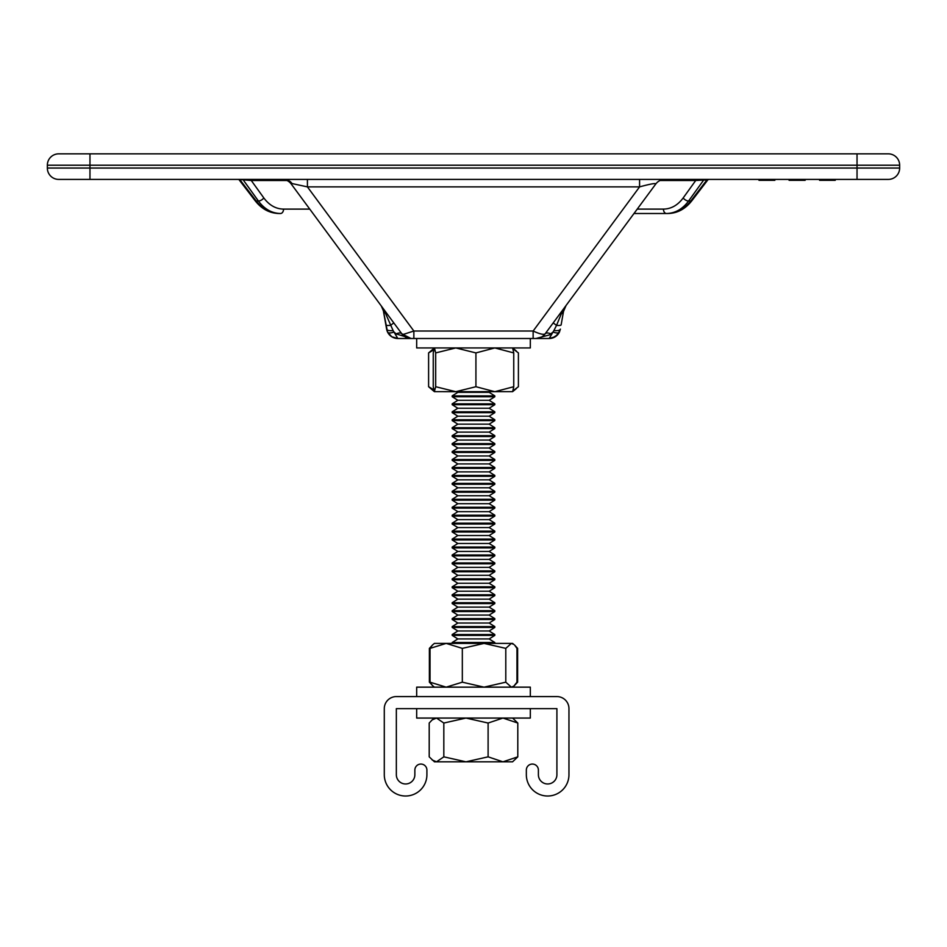 <?xml version="1.0" encoding="UTF-8"?>
<svg xmlns="http://www.w3.org/2000/svg" width="947" height="947" viewBox="0 0 947 947"><rect width="100%" height="100%" fill="white"/><g stroke="black" fill="none" stroke-linecap="round" stroke-linejoin="round"><path stroke-width="1.42" d="M416.68 338.505L416.68 347.94L530.32 347.94L530.32 338.505M514.564 645.014L517.618 648.375L517.618 682.183L513.842 686.113L516.967 682.183L516.967 648.375L514.564 645.014M516.577 682.799L517.618 682.183M516.577 647.748L517.618 648.375M432.838 644.706L429.382 648.375L429.382 682.183L432.838 685.841M459.626 392.342L457.851 392.342L452.193 395.893L494.808 395.893L489.149 392.342L459.626 392.342M459.626 400.297L457.851 400.297L452.193 403.848L494.808 403.848L489.149 400.297L459.626 400.297M489.149 400.297L494.808 396.746L452.193 396.746L452.193 395.893M459.626 408.252L457.851 408.252L452.193 411.803L494.808 411.803L489.149 408.252L459.626 408.252M489.149 408.252L494.808 404.7L452.193 404.7L452.193 403.848M459.626 416.207L457.851 416.207L452.193 419.758L494.808 419.758L489.149 416.207L459.626 416.207M489.149 416.207L494.808 412.655L452.193 412.655L452.193 411.803M459.626 424.161L457.851 424.161L452.193 427.713L494.808 427.713L489.149 424.161L459.626 424.161M489.149 424.161L494.808 420.61L452.193 420.61L452.193 419.758M459.626 432.116L457.851 432.116L452.193 435.667L494.808 435.667L489.149 432.116L459.626 432.116M489.149 432.116L494.808 428.565L452.193 428.565L452.193 427.713M459.626 440.071L457.851 440.071L452.193 443.622L494.808 443.622L489.149 440.071L459.626 440.071M489.149 440.071L494.808 436.52L452.193 436.52L452.193 435.667M459.626 448.026L457.851 448.026L452.193 451.577L494.808 451.577L489.149 448.026L459.626 448.026M489.149 448.026L494.808 444.474L452.193 444.474L452.193 443.622M459.626 455.981L457.851 455.981L452.193 459.532L494.808 459.532L489.149 455.981L459.626 455.981M489.149 455.981L494.808 452.429L452.193 452.429L452.193 451.577M459.626 463.935L457.851 463.935L452.193 467.487L494.808 467.487L489.149 463.935L459.626 463.935M489.149 463.935L494.808 460.384L452.193 460.384L452.193 459.532M459.626 471.89L457.851 471.89L452.193 475.441L494.808 475.441L489.149 471.89L459.626 471.89M489.149 471.89L494.808 468.339L452.193 468.339L452.193 467.487M459.626 479.845L457.851 479.845L452.193 483.396L494.808 483.396L489.149 479.845L459.626 479.845M489.149 479.845L494.808 476.294L452.193 476.294L452.193 475.441M459.626 487.8L457.851 487.8L452.193 491.351L494.808 491.351L489.149 487.8L459.626 487.8M489.149 487.8L494.808 484.248L452.193 484.248L452.193 483.396M459.626 495.755L457.851 495.755L452.193 499.306L494.808 499.306L489.149 495.755L459.626 495.755M489.149 495.755L494.808 492.203L452.193 492.203L452.193 491.351M459.626 503.709L457.851 503.709L452.193 507.261L494.808 507.261L489.149 503.709L459.626 503.709M489.149 503.709L494.808 500.158L452.193 500.158L452.193 499.306M459.626 511.664L457.851 511.664L452.193 515.215L494.808 515.215L489.149 511.664L459.626 511.664M489.149 511.664L494.808 508.113L452.193 508.113L452.193 507.261M459.626 519.619L457.851 519.619L452.193 523.17L494.808 523.17L489.149 519.619L459.626 519.619M489.149 519.619L494.808 516.068L452.193 516.068L452.193 515.215M459.626 527.574L457.851 527.574L452.193 531.125L494.808 531.125L489.149 527.574L459.626 527.574M489.149 527.574L494.808 524.022L452.193 524.022L452.193 523.17M459.626 535.529L457.851 535.529L452.193 539.08L494.808 539.08L489.149 535.529L459.626 535.529M489.149 535.529L494.808 531.977L452.193 531.977L452.193 531.125M459.626 543.483L457.851 543.483L452.193 547.035L494.808 547.035L489.149 543.483L459.626 543.483M489.149 543.483L494.808 539.932L452.193 539.932L452.193 539.08M459.626 551.438L457.851 551.438L452.193 554.989L494.808 554.989L489.149 551.438L459.626 551.438M489.149 551.438L494.808 547.887L452.193 547.887L452.193 547.035M459.626 559.393L457.851 559.393L452.193 562.944L494.808 562.944L489.149 559.393L459.626 559.393M489.149 559.393L494.808 555.842L452.193 555.842L452.193 554.989M459.626 567.348L457.851 567.348L452.193 570.899L494.808 570.899L489.149 567.348L459.626 567.348M489.149 567.348L494.808 563.796L452.193 563.796L452.193 562.944M459.626 575.303L457.851 575.303L452.193 578.854L494.808 578.854L489.149 575.303L459.626 575.303M489.149 575.303L494.808 571.751L452.193 571.751L452.193 570.899M459.626 583.257L457.851 583.257L452.193 586.809L494.808 586.809L489.149 583.257L459.626 583.257M489.149 583.257L494.808 579.706L452.193 579.706L452.193 578.854M459.626 591.212L457.851 591.212L452.193 594.763L494.808 594.763L489.149 591.212L459.626 591.212M489.149 591.212L494.808 587.661L452.193 587.661L452.193 586.809M459.626 599.167L457.851 599.167L452.193 602.718L494.808 602.718L489.149 599.167L459.626 599.167M489.149 599.167L494.808 595.616L452.193 595.616L452.193 594.763M459.626 607.122L457.851 607.122L452.193 610.673L494.808 610.673L489.149 607.122L459.626 607.122M489.149 607.122L494.808 603.57L452.193 603.57L452.193 602.718M459.626 615.077L457.851 615.077L452.193 618.628L494.808 618.628L489.149 615.077L459.626 615.077M489.149 615.077L494.808 611.525L452.193 611.525L452.193 610.673M459.626 623.031L457.851 623.031L452.193 626.583L494.808 626.583L489.149 623.031L459.626 623.031M489.149 623.031L494.808 619.48L452.193 619.48L452.193 618.628M459.626 630.986L457.851 630.986L452.193 634.537L494.808 634.537L489.149 630.986L459.626 630.986M489.149 630.986L494.808 627.435L452.193 627.435L452.193 626.583M459.626 638.941L457.851 638.941L452.193 642.492L494.808 642.492L489.149 638.941L459.626 638.941M489.149 638.941L494.808 635.39L452.193 635.39L452.193 634.537M494.713 643.404L452.193 643.344L452.193 642.492M434.413 347.94L433.253 352.911L433.253 386.719L434.353 391.644L428.6 386.719L428.6 352.911L434.46 347.94L435.679 352.911L435.679 386.719L434.353 391.644L455.803 391.691L435.679 386.719M433.726 349.881L428.6 352.911M433.726 389.738L428.6 386.719M513.049 390.756L518.4 386.719L518.4 352.911L513.049 348.863M426.908 774.705A21.308 21.308 0 0 1 405.6 796.013A21.308 21.308 0 0 1 384.293 774.705L384.293 708.628A12.051 12.051 0 0 1 396.343 696.578L556.907 696.578A12.051 12.051 0 0 1 568.958 708.628L568.958 774.705A21.308 21.308 0 0 1 547.65 796.013A21.308 21.308 0 0 1 526.343 774.705L526.343 770.077A6.025 6.025 0 0 1 532.368 764.051A6.025 6.025 0 0 1 538.393 770.077L538.393 774.705A9.257 9.257 0 0 0 547.65 783.974A9.257 9.257 0 0 0 556.907 774.705L556.907 708.628L396.343 708.628L396.343 774.705A9.257 9.257 0 0 0 405.6 783.974A9.257 9.257 0 0 0 414.857 774.705L414.857 770.077A6.025 6.025 0 0 1 420.882 764.051A6.025 6.025 0 0 1 426.908 770.077L426.908 774.705M512.647 391.644L455.803 391.691L475.927 386.719L494.843 391.691L513.748 386.719L512.647 391.644L516.34 388.601M435.679 352.911L455.803 347.94L475.927 352.911L475.927 386.719M475.927 352.911L494.843 347.94L513.748 352.911L513.748 386.719M513.748 352.911L512.647 347.987L516.34 351.017M517.796 723.034L502.952 718.063L488.107 723.034L488.107 756.842L502.952 761.814L512.587 761.814L517.796 756.842L517.796 723.034L512.587 718.063M517.796 756.842L502.952 761.814L434.413 761.814L429.204 756.842L429.204 723.034L432.187 719.886L436.508 718.063L443.823 723.034L465.971 718.063L488.107 723.034M488.107 756.842L465.971 761.814L443.823 756.842L443.823 723.034M443.823 756.842L436.508 761.814L432.187 759.979M484.059 643.404L512.587 643.404L513.842 644.433L511.38 643.404L505.793 648.375L484.059 643.404L462.325 648.375L446.179 643.404L484.059 643.404M433.158 644.433L434.413 643.404L446.179 643.404L430.033 648.375L432.436 645.014M512.587 687.155L513.842 686.113L511.38 687.155L505.793 682.183L505.793 648.375M505.793 682.183L484.059 687.155L462.325 682.183L462.325 648.375M462.325 682.183L446.179 687.155L430.033 682.183L430.033 648.375M430.033 682.183L432.436 685.533M530.32 696.578L530.32 687.155L416.68 687.155L416.68 696.578M286.965 180.498L251.275 180.498L238.23 179.409M239.319 179.409A1.136 0.84 90 0 1 239.922 179.741L256.235 201.013C262.639 209.169 270.191 213.324 278.88 213.501L280.537 213.501C271.848 213.324 264.473 209.169 258.413 201.013A4.546 2.237 -35.7 0 0 263.834 197.959L251.275 180.498A1.136 0.758 90 0 1 252.032 179.409M704.509 179.409A1.136 0.84 90 0 0 703.905 179.741L688.587 201.013C682.527 209.169 675.152 213.324 666.463 213.501L668.12 213.501C677.496 213.241 685.45 208.932 691.985 200.563C685.45 208.932 677.496 213.241 668.12 213.501L633.993 213.501L668.12 213.501C676.809 213.324 684.361 209.169 690.765 201.013A4.546 2.072 37.5 0 0 691.985 200.563L707.871 179.847L695.725 180.498A1.136 0.758 90 0 0 694.968 179.409M307.42 179.409L307.42 186.879L292.043 183.552L291.238 184.014L401.907 333.889L403.41 334.362L413.863 331.024L307.42 186.879L639.58 186.879C650.494 183.907 655.88 182.96 655.762 184.014C655.88 182.96 650.494 183.907 639.58 186.879L533.137 331.024C539.66 333.995 543.649 334.954 545.093 333.889L655.762 184.014A11.364 11.364 0 0 1 664.901 179.409M400.688 338.505L411.045 338.505A11.364 11.364 0 0 1 401.907 333.889L411.045 338.505L397.811 338.505L413.863 338.505L413.863 331.024L533.137 331.024L533.137 338.505L549.213 338.505A11.364 11.364 0 0 0 559.452 332.03L560.387 329.106A7.103 2.557 -170 0 1 553.912 330.539L549.189 338.505L552.35 338.055L557.688 334.682L560.387 329.106M899.65 168.045L857.035 168.045L857.035 179.409L888.286 179.409L58.714 179.409L89.965 179.409L89.965 168.045L857.035 168.045L857.035 165.204L89.965 165.204L89.965 168.045L47.35 168.045L47.35 165.204A11.364 11.364 0 0 1 58.714 153.84L888.286 153.84L857.035 153.84L857.035 165.204L899.65 165.204L899.65 168.045A11.364 11.364 0 0 1 888.286 179.409A11.364 11.364 0 0 0 899.65 168.045A11.364 11.364 0 0 1 888.286 179.409M349.254 262.591L313.007 213.501M633.993 213.501L566.057 305.49L633.993 213.501M566.057 305.49L561.322 313.788A7.103 4.06 10 0 0 563.501 311.468L566.057 305.49A14.205 14.205 0 0 0 563.501 311.468L566.057 305.49A14.205 14.205 0 0 0 563.501 311.468L561.133 324.857A7.103 1.421 10 0 1 556.528 325.377L553.912 330.539M394.65 338.055L397.811 338.505A11.364 11.364 0 0 1 387.548 332.03L391.738 336.753L397.811 338.505A11.364 11.364 0 0 1 386.613 329.106L383.381 310.805L387.548 332.03A11.364 11.364 0 0 1 386.613 329.106L383.381 310.805A7.103 4.309 -10 0 0 385.441 313.22L381.333 306.035A11.364 11.364 0 0 1 383.381 310.805L381.333 306.035A11.364 11.364 0 0 1 383.381 310.805M549.189 338.505L555.262 336.753L559.452 332.03A7.103 2.805 -154.5 0 1 553.036 332.03L549.402 334.918L535.955 338.505L549.189 338.505A11.364 11.364 0 0 0 559.452 332.03A11.364 11.364 0 0 1 549.189 338.505A11.364 11.364 0 0 0 559.452 332.03M546.312 338.505L535.955 338.505A11.364 11.364 0 0 0 545.093 333.889A7.103 3.622 -143.6 0 1 550.799 333.889M413.863 338.505L533.137 338.505M397.811 338.505L393.088 330.539A7.103 2.557 -10 0 1 386.613 329.106L387.548 332.03A7.103 2.805 -25.5 0 0 393.964 332.03L396.201 333.889L411.045 338.505M537.28 338.422L535.955 338.505M393.088 330.539L385.441 313.22M385.867 324.857A7.103 1.421 -10 0 0 390.472 325.377L393.81 322.915M396.201 333.889A7.103 3.622 143.6 0 1 401.907 333.889M561.322 313.788L556.528 325.377L553.19 322.915M89.965 153.84L58.714 153.84A11.364 11.364 0 0 0 47.35 165.204L89.965 165.204L89.965 153.84M282.099 179.409A11.364 11.364 0 0 1 291.238 184.014M639.58 179.409L639.58 186.879M58.714 179.409A11.364 11.364 0 0 1 47.35 168.045M899.65 165.204A11.364 11.364 0 0 0 888.286 153.84A11.364 11.364 0 0 1 899.65 165.204A11.364 11.364 0 0 0 888.286 153.84M758.985 179.409L758.985 180.321L758.784 179.409M759.281 179.409L759.281 180.321L774.847 180.321L774.847 179.409M774.646 180.321L774.646 179.409M766.727 180.321L766.727 179.409M793.408 180.321L805.151 180.321L805.151 179.409M800.594 180.321L800.594 179.409M796.853 180.321L796.853 179.409M795.007 180.321L795.007 179.409M789.088 179.409L789.088 180.321L793.965 180.321L793.965 179.409M793.764 180.321L793.764 179.409M819.877 179.409L819.877 180.321L819.593 179.409L819.593 180.321L819.593 179.409L819.593 180.321L835.254 180.321L835.254 179.409M827.335 180.321L827.335 179.409M530.32 708.628L530.32 718.063L416.68 718.063L416.68 708.628M239.236 179.409A1.136 0.876 -90 0 1 239.851 179.741M707.764 179.409A1.136 0.876 -90 0 0 707.149 179.741M242.491 179.409A1.136 0.84 90 0 1 243.095 179.741L258.413 201.013L256.235 201.013A4.546 2.072 142.5 0 1 255.015 200.563L239.129 179.847M284.171 179.409A11.364 10.192 -90 0 1 292.043 183.552M403.41 334.362A11.364 10.192 90 0 0 411.282 338.505M263.834 197.959C269.244 205.239 275.826 208.956 283.579 209.109L309.764 209.109M637.236 209.109L663.421 209.109C671.174 208.956 677.756 205.239 683.166 197.959L695.725 180.498L660.035 180.498M683.166 197.959A4.546 2.237 -144.3 0 0 688.587 201.013L690.765 201.013L707.078 179.741A1.136 0.84 90 0 1 707.681 179.409M666.463 213.501A4.546 3.042 -90 0 1 663.421 209.109M280.537 213.501A4.546 3.042 -90 0 0 283.579 209.109M796.048 180.321L796.048 179.409M489.149 392.342L490.191 391.691M457.851 392.342L456.809 391.691M457.851 400.297L452.193 396.746M457.851 408.252L452.193 404.7M457.851 416.207L452.193 412.655M457.851 424.161L452.193 420.61M457.851 432.116L452.193 428.565M457.851 440.071L452.193 436.52M457.851 448.026L452.193 444.474M457.851 455.981L452.193 452.429M457.851 463.935L452.193 460.384M457.851 471.89L452.193 468.339M457.851 479.845L452.193 476.294M457.851 487.8L452.193 484.248M457.851 495.755L452.193 492.203M457.851 503.709L452.193 500.158M457.851 511.664L452.193 508.113M457.851 519.619L452.193 516.068M457.851 527.574L452.193 524.022M457.851 535.529L452.193 531.977M457.851 543.483L452.193 539.932M457.851 551.438L452.193 547.887M457.851 559.393L452.193 555.842M457.851 567.348L452.193 563.796M457.851 575.303L452.193 571.751M457.851 583.257L452.193 579.706M457.851 591.212L452.193 587.661M457.851 599.167L452.193 595.616M457.851 607.122L452.193 603.57M457.851 615.077L452.193 611.525M457.851 623.031L452.193 619.48M457.851 630.986L452.193 627.435M457.851 638.941L452.193 635.39M494.808 643.344L494.808 642.492M494.808 635.39L494.808 634.537M494.808 627.435L494.808 626.583M494.808 619.48L494.808 618.628M494.808 611.525L494.808 610.673M494.808 603.57L494.808 602.718M494.808 595.616L494.808 594.763M494.808 587.661L494.808 586.809M494.808 579.706L494.808 578.854M494.808 571.751L494.808 570.899M494.808 563.796L494.808 562.944M494.808 555.842L494.808 554.989M494.808 547.887L494.808 547.035M494.808 539.932L494.808 539.08M494.808 531.977L494.808 531.125M494.808 524.022L494.808 523.17M494.808 516.068L494.808 515.215M494.808 508.113L494.808 507.261M494.808 500.158L494.808 499.306M494.808 492.203L494.808 491.351M494.808 484.248L494.808 483.396M494.808 476.294L494.808 475.441M494.808 468.339L494.808 467.487M494.808 460.384L494.808 459.532M494.808 452.429L494.808 451.577M494.808 444.474L494.808 443.622M494.808 436.52L494.808 435.667M494.808 428.565L494.808 427.713M494.808 420.61L494.808 419.758M494.808 412.655L494.808 411.803M494.808 404.7L494.808 403.848M494.808 396.746L494.808 395.893M434.413 718.063L432.187 719.886M434.413 687.155L433.158 686.113M707.871 179.847L708.77 179.409M381.333 306.035L382.422 307.822M255.015 200.563C261.55 208.932 269.504 213.241 278.88 213.501C269.504 213.241 261.55 208.932 255.015 200.563"/></g></svg>

